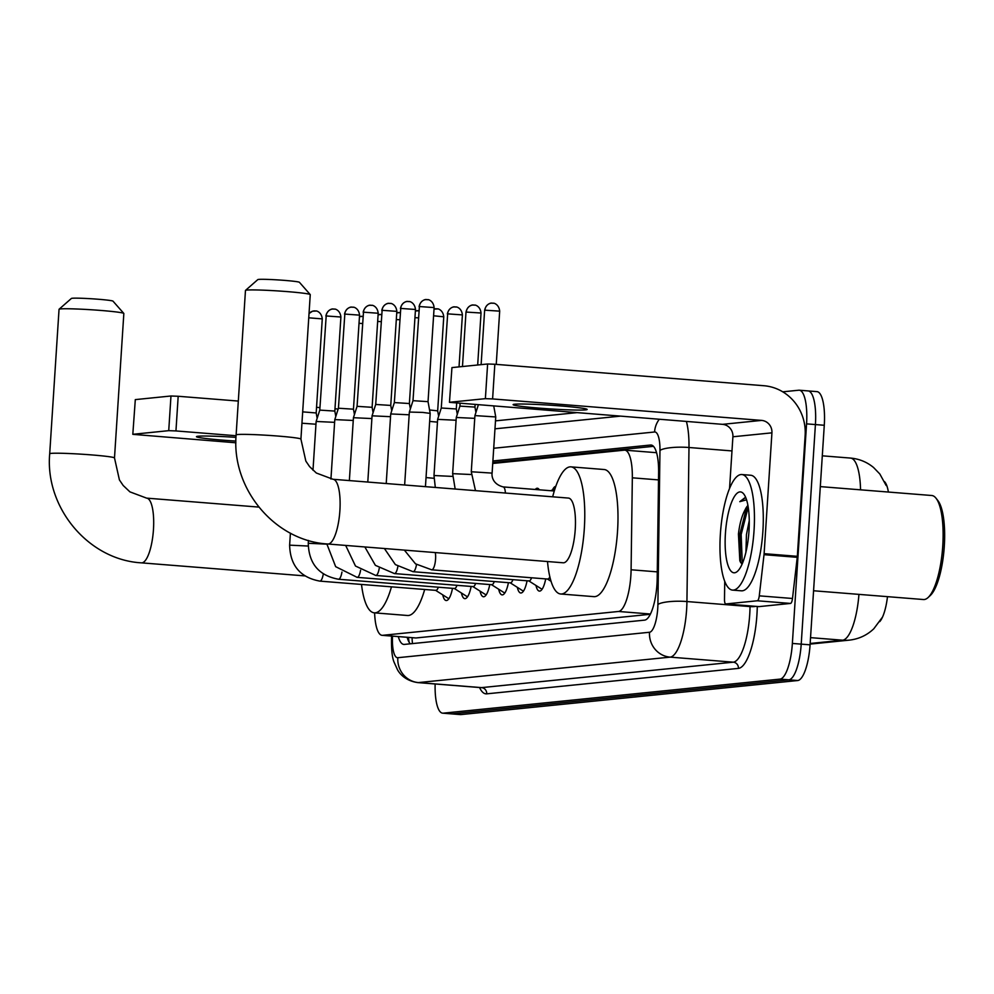 <?xml version="1.0" encoding="UTF-8"?>
<svg xmlns="http://www.w3.org/2000/svg" width="994" height="994" viewBox="0 0 994 994"><rect width="100%" height="100%" fill="white"/><g stroke="black" fill="none" stroke-linecap="round" stroke-linejoin="round"><path stroke-width="1.49" d="M552.478 489.943A18.551 5.33 94.6 0 1 555.795 486.364M535.257 489.47A18.551 5.33 94.6 0 1 537.381 488.253A18.551 5.33 94.6 0 1 539.295 489.793M888.387 492.055A31.311 8.996 -85.4 0 0 884.561 481.68M879.765 621.623A31.311 8.996 -85.4 0 0 887.48 596.661M374.614 612.863A34.79 9.99 -85.4 0 0 382.118 635.328L415.927 637.974L650.337 614.28M382.118 635.328A34.79 9.99 -85.4 0 0 382.653 635.315L618.529 611.472A34.79 9.99 -85.4 0 0 631.091 569.773L632.333 477.816A34.79 9.99 -85.4 0 0 624.766 450.158A34.79 9.99 -85.4 0 0 624.244 450.17L492.738 463.465M452.494 588.336A19.731 5.666 94.6 0 1 446.207 600.538A19.731 5.666 94.6 0 1 442.752 594.872M471.131 586.448A19.731 5.666 94.6 0 1 464.844 598.649A19.731 5.666 94.6 0 1 461.402 592.983M489.769 584.559A19.731 5.666 94.6 0 1 483.494 596.76A19.731 5.666 94.6 0 1 480.04 591.107M508.419 582.683A19.731 5.666 94.6 0 1 502.132 594.884A19.731 5.666 94.6 0 1 498.677 589.218M527.056 580.794A19.731 5.666 94.6 0 1 520.769 592.996A19.731 5.666 94.6 0 1 517.327 587.33M545.706 578.906A19.731 5.666 94.6 0 1 539.419 591.107A19.731 5.666 94.6 0 1 535.965 585.441M782.75 391.822L798.704 390.22A34.79 9.99 94.6 0 1 799.238 390.207A34.79 9.99 94.6 0 1 806.556 423.866L792.367 643.429L801.214 644.137A34.79 9.99 94.6 0 1 788.888 679.821L452.046 713.878A34.79 9.99 94.6 0 1 451.524 713.878A34.79 9.99 94.6 0 0 452.046 713.878L788.888 679.821A34.79 9.99 94.6 0 0 801.214 644.137L815.415 424.562L801.214 644.137L810.073 644.833A34.79 9.99 94.6 0 1 797.735 680.53L460.905 714.587A34.79 9.99 94.6 0 1 460.371 714.587L442.665 713.17A34.79 9.99 94.6 0 1 435.136 683.984M807.563 390.915A34.79 9.99 94.6 0 1 808.085 390.915A34.79 9.99 94.6 0 1 815.415 424.562A34.79 9.99 94.6 0 0 808.085 390.915L816.944 391.624A34.79 9.99 94.6 0 1 824.274 425.27L810.073 644.833M398.296 636.62A34.79 9.99 -85.4 0 0 403.837 644.423A34.79 9.99 -85.4 0 0 404.359 644.41L644.621 620.132A34.79 9.99 -85.4 0 0 657.196 578.433L658.612 472.672A34.79 9.99 -85.4 0 0 651.045 445.026A34.79 9.99 -85.4 0 0 650.523 445.026L492.9 460.967M410.286 643.814A34.79 9.99 94.6 0 1 407.155 637.316M792.367 643.429A34.79 9.99 94.6 0 1 780.029 679.113L443.187 713.17A34.79 9.99 94.6 0 1 442.665 713.17M495.484 420.872L576.47 412.684M492.788 462.57L653.456 446.331M235.988 437.36A37.101 1.864 -176.3 0 0 198.054 436.229A37.101 1.864 -176.3 0 0 196.452 436.664A37.101 1.864 -176.3 0 0 235.901 441.075M132.811 434.341L135.308 399.613L132.811 434.341L235.913 442.79M170.968 395.997L178.187 396.271L175.95 430.936L168.732 430.663L170.968 395.997L135.308 399.613M338.171 409.043L334.978 408.782M319.944 407.59L316.552 407.316M238.311 401.067L178.187 396.271M168.732 430.663L133.059 434.279M175.95 430.936L236.075 435.732M59.093 309.233L71.394 298.448A20.874 1.044 3.7 0 1 72.264 298.262A20.874 1.044 3.7 0 1 94.765 298.983A20.874 1.044 3.7 0 1 112.993 301.145L123.803 313.421A32.467 1.628 -176.3 0 0 95.449 310.041A32.467 1.628 -176.3 0 0 60.435 308.935A32.467 1.628 -176.3 0 0 59.093 309.233A32.467 1.628 -176.3 0 0 59.044 309.308L49.7 453.761A32.467 1.628 3.7 0 1 51.104 453.388A32.467 1.628 3.7 0 1 86.913 454.556A32.467 1.628 3.7 0 1 114.496 457.948L123.84 313.508A32.467 1.628 -176.3 0 0 123.803 313.421M391.474 586.833A63.765 18.327 94.6 0 1 374.316 612.838A63.765 18.327 94.6 0 1 361.505 584.447M424.686 589.492A63.765 18.327 94.6 0 1 407.528 615.497L374.316 612.838M245.506 290.385L257.806 279.612A20.874 1.044 3.7 0 1 258.676 279.413A20.874 1.044 3.7 0 1 281.19 280.134A20.874 1.044 3.7 0 1 299.418 282.296L310.227 294.572A32.467 1.628 -176.3 0 0 281.874 291.205A32.467 1.628 -176.3 0 0 246.86 290.086A32.467 1.628 -176.3 0 0 245.506 290.385A32.467 1.628 -176.3 0 0 245.468 290.459L236.125 434.912A32.467 1.628 3.7 0 1 237.516 434.54A32.467 1.628 3.7 0 1 273.338 435.707A32.467 1.628 3.7 0 1 300.921 439.099L310.252 294.659A32.467 1.628 -176.3 0 0 310.227 294.572M333.04 479.282A32.467 9.331 -85.4 0 1 339.886 510.692A32.467 9.331 -85.4 0 1 328.368 544.004A32.467 9.331 -85.4 0 1 327.871 544.004L563.238 562.79A32.467 9.331 -85.4 0 0 575.24 529.479A32.467 9.331 -85.4 0 0 568.394 498.069L333.04 479.282L316.34 473.02L309.606 466.633L305.841 461.092L300.921 439.099M552.676 496.814A63.765 18.327 94.6 0 1 570.891 466.857A63.765 18.327 94.6 0 1 584.323 528.559A63.765 18.327 94.6 0 1 560.74 594.002A63.765 18.327 94.6 0 1 547.508 561.535M570.891 466.857L604.103 469.516A63.765 18.327 94.6 0 1 617.535 531.206A63.765 18.327 94.6 0 1 593.952 596.649L560.74 594.002M435.645 590.361L447.872 598.115A17.395 4.995 -85.4 0 0 448.605 598.376A17.395 4.995 -85.4 0 0 449.114 598.326M435.434 590.225A10.437 2.994 -85.4 0 0 435.869 590.374A10.437 2.994 -85.4 0 0 438.342 587.206M301.94 423.22L315.968 424.227M302.673 411.864L316.179 412.97L317.161 418.312M454.295 588.473L466.521 596.238A17.395 4.995 -85.4 0 0 467.242 596.487A17.395 4.995 -85.4 0 0 467.764 596.437M454.072 588.336A10.437 2.994 -85.4 0 0 454.519 588.498A10.437 2.994 -85.4 0 0 456.979 585.317M312.986 470.249L316.142 421.468L334.605 422.338M333.872 309.022A7.542 7.206 84.2 0 0 326.194 315.955L319.782 410.112L334.829 411.081L335.798 416.424M472.933 586.597L485.159 594.35A17.395 4.995 -85.4 0 0 485.892 594.598A17.395 4.995 -85.4 0 0 486.401 594.561M472.722 586.46A10.437 2.994 -85.4 0 0 473.156 586.609A10.437 2.994 -85.4 0 0 475.629 583.428M330.94 479.046L334.792 419.592L353.255 420.462M352.522 307.134A7.542 7.206 84.2 0 0 344.831 314.079L338.432 408.223L353.466 409.193L354.448 414.535M491.57 584.708L503.796 592.461A17.395 4.995 -85.4 0 0 504.53 592.722A17.395 4.995 -85.4 0 0 505.039 592.673M491.359 584.571A10.437 2.994 -85.4 0 0 491.806 584.721A10.437 2.994 -85.4 0 0 494.267 581.552M349.366 480.587L353.429 417.704L371.893 418.573M371.16 305.257A7.542 7.206 84.2 0 0 363.481 312.191L357.07 406.335L372.116 407.316L373.085 412.659M510.22 582.819L522.446 590.573A17.395 4.995 -85.4 0 0 523.179 590.834A17.395 4.995 -85.4 0 0 523.689 590.784M510.009 582.683A10.437 2.994 -85.4 0 0 510.444 582.844A10.437 2.994 -85.4 0 0 512.904 579.664M367.792 482.053L372.067 415.815L390.53 416.685M389.797 303.369A7.542 7.206 84.2 0 0 382.118 310.302L375.707 404.459L390.754 405.428L391.723 410.771M528.858 580.931L541.084 588.697A17.395 4.995 -85.4 0 0 541.817 588.945A17.395 4.995 -85.4 0 0 542.326 588.895M528.646 580.807A10.437 2.994 -85.4 0 0 529.081 580.956A10.437 2.994 -85.4 0 0 531.554 577.775M386.219 483.531L390.717 413.939L409.18 414.796M408.447 301.48A7.542 7.206 84.2 0 0 400.756 308.426L394.357 402.57L409.391 403.539L410.373 408.882M547.284 578.918A10.437 2.994 -85.4 0 0 547.731 579.067A10.437 2.994 -85.4 0 0 549.844 576.781M404.645 484.997L409.354 412.05L422.798 412.423L430.178 413.392L425.444 486.662M427.085 299.592A7.542 7.206 84.2 0 0 419.406 306.537L412.995 400.681L428.041 401.651L430.178 413.392M429.669 421.419L437.447 422.115M429.557 409.963L437.671 410.857L438.64 416.2M452.568 476.412L433.993 475.53L437.633 419.369L456.097 420.238M455.364 306.91A7.542 7.206 84.2 0 0 447.673 313.855L441.274 408L456.308 408.969L457.29 414.312M471.218 474.523L452.643 473.653L456.271 417.48L474.734 418.35M460.085 403.39L459.911 406.111L474.958 407.093L475.927 412.435M492.105 473.107L471.28 471.765L474.921 415.591L495.745 416.946L492.105 473.107C491.657 475.43 492.067 484.003 503.175 486.911A10.437 2.994 -85.4 0 1 505.399 493.036M514.706 404.223A37.101 1.864 -176.3 0 0 513.103 404.657A37.101 1.864 -176.3 0 0 544.625 408.534A37.101 1.864 -176.3 0 0 585.553 409.876A37.101 1.864 -176.3 0 0 587.156 409.441A37.101 1.864 -176.3 0 0 555.634 405.564A37.101 1.864 -176.3 0 0 514.706 404.223M757.304 600.774A5.802 1.665 -85.4 0 0 759.279 595.841L764.026 554.677A5.802 1.665 -85.4 0 0 764.113 553.67L797.325 556.317A5.802 1.665 94.6 0 1 797.238 557.323L792.491 598.487A5.802 1.665 94.6 0 1 790.516 603.433L757.304 600.774L725.844 603.954L759.056 606.613A5.802 1.665 94.6 0 1 758.969 606.613A5.802 1.665 94.6 0 1 758.882 606.601M790.516 603.433L759.056 606.613M797.325 556.317L805.14 435.484A46.383 44.357 84.2 0 0 763.852 385.722L494.838 364.264L492.602 398.929L761.603 420.4A11.593 11.096 -95.8 0 1 771.928 432.837L764.113 553.67M449.462 402.334L451.947 367.594L449.462 402.334L722.576 424.339A11.593 11.096 -95.8 0 1 732.901 436.776L729.559 488.402M492.602 398.929L485.383 398.656L487.619 363.99L451.947 367.594M487.619 363.99L494.838 364.264M485.383 398.656L449.71 402.259M724.738 581.279L724.502 599.357A5.802 1.665 -85.4 0 0 725.757 603.967A5.802 1.665 -85.4 0 0 725.844 603.954M820.311 486.613L931.763 495.509A52.173 14.997 94.6 0 1 936.062 498.267L937.901 500.628A49.862 14.326 94.6 0 1 944.3 546.24A49.862 14.326 94.6 0 1 930.334 595.456L928.135 597.493A52.173 14.997 94.6 0 1 923.463 599.531L813.577 590.759M936.062 498.267A52.173 14.997 94.6 0 1 942.759 545.992A52.173 14.997 94.6 0 1 928.135 597.493M754.036 530.622A57.975 16.662 94.6 0 1 732.59 590.113A57.975 16.662 94.6 0 1 720.377 534.026A57.975 16.662 94.6 0 1 741.822 474.536A57.975 16.662 94.6 0 1 754.036 530.622M741.822 474.536L750.669 475.244A57.975 16.662 94.6 0 1 762.883 531.33A57.975 16.662 94.6 0 1 741.449 590.821L732.59 590.113M745.09 497.584L739.784 501.672L746.544 499.82M748.01 505.971L745.04 509.897A28.988 8.325 94.6 0 1 747.923 505.499M745.04 509.897C741.835 515.824 739.635 523.85 738.443 534.002L739.834 560.864L742.021 564.331M725.421 533.517A40.58 11.667 94.6 0 1 743.773 494.018A40.58 11.667 94.6 0 1 748.979 531.131A40.58 11.667 94.6 0 1 737.61 571.19A40.58 11.667 94.6 0 1 725.421 533.517M749.252 520.694L746.444 534.586L745.922 552.279M746.581 507.536L739.784 534.387L740.542 562.43M748.209 507.151L741.164 534.499L742.282 563.722M745.512 497.646L739.784 501.672M412.137 637.713A34.79 33.274 84.2 0 0 412.51 643.59M415.927 637.974L382.653 635.315M658.513 479.903L632.333 477.816M657.282 571.873L631.091 569.773M650.461 614.019L618.529 611.472M882.163 617.547L873.813 628.755C866.967 635.265 858.804 639.055 849.311 640.136A40.58 38.816 -95.8 0 1 842.614 640.198A46.383 13.332 -85.4 0 0 858.94 594.387M860.555 489.831A46.383 13.332 -85.4 0 0 850.491 458.072L822.299 455.824M810.16 643.478L842.614 640.198L810.545 637.639M797.735 680.53L780.029 679.113M460.905 714.587L443.187 713.17M824.274 425.27L806.556 423.866M392.531 636.16A23.185 6.66 -85.4 0 0 397.824 657.705L649.517 632.259A23.185 6.66 -85.4 0 0 657.742 608.465A23.185 6.66 -85.4 0 0 657.904 604.464L659.966 450.419A23.185 6.66 -85.4 0 0 654.574 431.992L493.72 448.257M686.407 421.456A46.383 13.332 94.6 0 1 688.991 447.499L686.929 601.544A46.383 13.332 94.6 0 1 686.618 609.558A46.383 13.332 94.6 0 1 670.167 657.133L418.462 682.58A46.383 13.332 94.6 0 1 417.766 682.592L480.86 687.624A46.383 13.332 -85.4 0 0 481.568 687.624L733.274 662.178A46.383 13.332 -85.4 0 0 749.712 614.59A46.383 13.332 -85.4 0 0 750.035 606.588L750.048 605.893M757.279 606.477A52.173 14.997 94.6 0 1 738.43 668.39L486.725 693.837A5.802 5.542 84.2 0 0 481.568 687.624L418.462 682.58A23.185 22.179 -95.8 0 1 397.824 657.705M755.8 606.352A5.802 1.255 0.8 0 1 750.035 606.588L686.929 601.544A23.185 4.995 -179.2 0 0 657.904 604.464M486.725 693.837A52.173 14.997 94.6 0 1 479.555 687.525M649.517 632.259A23.185 22.179 -95.8 0 0 670.167 657.133L733.274 662.178A5.802 5.542 84.2 0 1 738.43 668.39M659.966 450.419A23.185 4.995 -179.2 0 1 688.991 447.499L731.982 450.928M654.574 431.992A23.185 22.179 -95.8 0 1 659.258 419.294M651.567 445.113L650.523 445.026M304.711 575.886L141.459 562.852A32.467 9.331 -85.4 0 0 141.943 562.852A32.467 9.331 -85.4 0 0 153.461 529.541A32.467 9.331 -85.4 0 0 146.615 498.131L129.928 491.868L123.181 485.482L119.417 479.928L114.496 457.948M315.235 310.911A7.542 7.206 84.2 0 0 309.022 313.781M319.496 581.018A10.437 2.994 -85.4 0 0 319.857 581.117A10.437 2.994 -85.4 0 0 320.205 581.08A10.437 2.994 -85.4 0 0 323.298 573.973M435.869 590.374L319.857 581.117C300.263 577.489 290.186 565.511 289.627 545.159L308.202 546.041M308.761 317.807L322.267 318.9L316.179 412.97M338.146 579.129A10.437 2.994 -85.4 0 0 338.494 579.241A10.437 2.994 -85.4 0 0 338.842 579.191A10.437 2.994 -85.4 0 0 341.948 572.084M454.519 588.498L338.494 579.241C318.9 575.613 308.823 563.623 308.264 543.283L326.84 544.153M326.194 315.955L340.905 317.024L334.829 411.081M356.784 577.241A10.437 2.994 -85.4 0 0 357.144 577.352A10.437 2.994 -85.4 0 0 357.492 577.303A10.437 2.994 -85.4 0 0 360.586 570.196M344.831 314.079L359.555 315.135L353.466 409.193M375.421 575.364A10.437 2.994 -85.4 0 0 375.782 575.464A10.437 2.994 -85.4 0 0 376.13 575.427A10.437 2.994 -85.4 0 0 379.236 568.319M363.481 312.191L378.192 313.247L372.116 407.316M394.071 573.476A10.437 2.994 -85.4 0 0 394.419 573.575A10.437 2.994 -85.4 0 0 394.78 573.538A10.437 2.994 -85.4 0 0 397.873 566.431M382.118 310.302L396.842 311.37L390.754 405.428M412.709 571.587A10.437 2.994 -85.4 0 0 413.069 571.699A10.437 2.994 -85.4 0 0 413.417 571.649A10.437 2.994 -85.4 0 0 416.511 564.542M400.756 308.426L415.48 309.482L409.391 403.539M431.346 569.711A10.437 2.994 -85.4 0 0 431.707 569.811A10.437 2.994 -85.4 0 0 432.055 569.773A10.437 2.994 -85.4 0 0 435.571 559.1A10.437 2.994 -85.4 0 0 435.31 552.577M419.406 306.537L434.117 307.593L428.041 401.663M362.151 316.34A7.542 7.206 84.2 0 0 359.455 316.651L362.885 316.415M359.02 323.323L362.425 323.522M380.789 314.452A7.542 7.206 84.2 0 0 378.093 314.775L381.522 314.526M377.67 321.435L381.062 321.634M399.439 312.563A7.542 7.206 84.2 0 0 396.743 312.886L400.172 312.638M396.308 319.559L399.712 319.745M418.076 310.687A7.542 7.206 84.2 0 0 415.38 310.998L418.809 310.762M414.945 317.67L418.35 317.869M436.714 308.799A7.542 7.206 84.2 0 0 434.018 309.122L437.758 308.923C436.478 308.488 442.951 309.022 443.759 316.8L437.671 410.857M426.028 477.58L433.931 478.288M433.595 315.781L443.759 316.8M447.673 313.855L462.396 314.912L459.029 366.873M474.001 305.034A7.542 7.206 84.2 0 0 472.759 305.046C473.927 304.736 467.615 304.723 466 312.054L481.034 313.023L477.679 364.997M481.034 313.023C480.239 305.245 473.753 304.711 475.033 305.158L472.759 305.046A7.542 7.206 84.2 0 0 466.323 311.967M492.639 303.145A7.542 7.206 84.2 0 0 491.396 303.158C492.577 302.847 486.252 302.835 484.637 310.165L499.684 311.147L496.242 364.376M499.684 311.147C498.876 303.356 492.403 302.835 493.683 303.269L491.396 303.158A7.542 7.206 84.2 0 0 484.96 310.078M761.603 420.4L722.576 424.339M771.928 432.837L732.901 436.776M797.238 557.323L764.026 554.677M759.279 595.841L792.491 598.487M408.348 637.415L409.118 642.223M656.549 452.692L624.766 450.158M886.176 485.519L879.827 473.989L873.577 467.515C866.88 461.986 859.176 458.843 850.491 458.072M849.311 640.136L810.122 644.1M391.586 635.551C391.201 648.473 392.034 657.345 394.071 662.153L397.451 669.658C398.78 672.18 404.198 680.666 417.766 682.592M799.238 390.207L808.085 390.915M620.144 416.163L494.975 428.824M141.459 562.852C88.391 559.933 44.867 507.574 49.7 453.761M258.813 507.089L146.615 498.131M327.871 544.004C274.816 541.084 231.279 488.725 236.125 434.912M309.035 313.495L312.514 311.221L316.266 311.035C314.986 310.588 321.472 311.122 322.267 318.9M289.627 545.159L290.41 533.144M325.87 316.042C327.486 308.712 333.798 308.724 332.63 309.035L334.916 309.146C333.636 308.712 340.11 309.246 340.905 317.024M308.264 543.283L308.451 540.438M319.782 410.112L316.142 421.468M344.508 314.166C346.136 306.823 352.448 306.835 351.267 307.146L353.553 307.27C352.274 306.823 358.759 307.357 359.555 315.135M473.156 586.609L357.144 577.352L335.661 566.667L326.84 543.917M338.432 408.223L334.792 419.592M363.158 312.278C364.773 304.947 371.085 304.959 369.917 305.27L372.191 305.382C370.911 304.934 377.397 305.469 378.192 313.247M491.806 584.721L375.782 575.464L355.479 566.033L345.676 545.433M357.07 406.335L353.429 417.704M381.795 310.389C383.411 303.058 389.723 303.071 388.555 303.381L390.841 303.493C389.561 303.058 396.034 303.58 396.842 311.37M510.444 582.844L394.419 573.575L375.384 565.337L364.86 546.961M375.707 404.459L372.067 415.815M400.433 308.513C402.061 301.17 408.372 301.182 407.205 301.493L409.478 301.617C408.199 301.17 414.684 301.704 415.48 309.482M529.081 580.956L413.069 571.699L395.376 564.604L384.405 548.514M394.357 402.57L390.717 413.939M419.083 306.624C420.698 299.293 427.01 299.293 425.842 299.616L428.116 299.728C426.836 299.281 433.322 299.815 434.117 307.593M547.508 579.055L551.074 581.316M547.731 579.067L431.707 569.811L415.492 563.834L404.372 550.117M412.995 400.681L409.354 412.05M447.35 313.942C448.977 306.599 455.289 306.612 454.121 306.922L456.395 307.047C455.115 306.599 461.601 307.134 462.396 314.912M433.993 475.53L435.31 487.445M456.693 403.129L456.308 408.969M441.274 408L437.633 419.369M452.643 473.653L455.165 489.023M475.12 404.595L474.958 407.093M550.701 490.713L554.938 488.886M459.911 406.111L456.271 417.48M466 312.054L462.471 366.525M471.28 471.765L475.48 490.651M493.757 406.086L495.745 416.946M554.279 490.999L503.175 486.911M478.35 404.856L474.921 415.591M484.637 310.165L481.121 364.649M725.757 603.967L758.969 606.613"/></g></svg>
